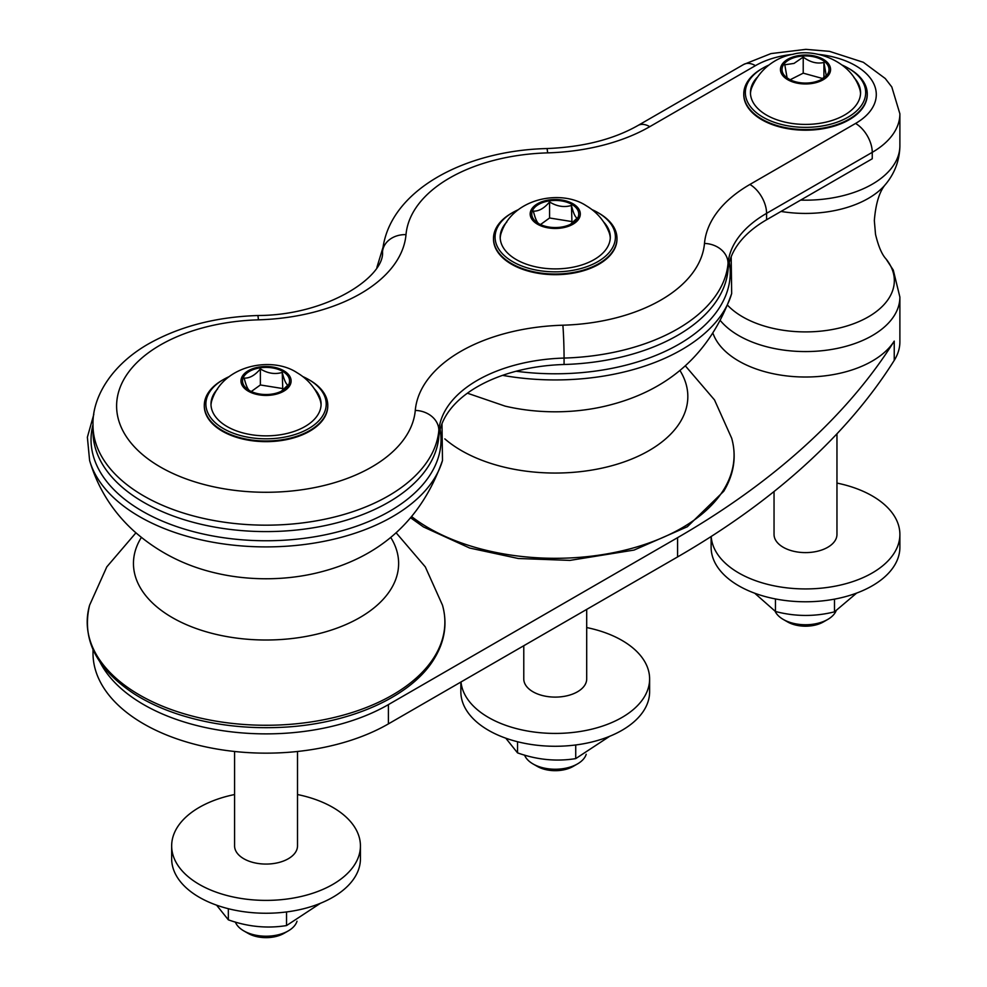 <?xml version="1.0" encoding="UTF-8"?>
<svg xmlns="http://www.w3.org/2000/svg" width="987" height="987" viewBox="0 0 987 987"><rect width="100%" height="100%" fill="white"/><g stroke="black" fill="none" stroke-linecap="round" stroke-linejoin="round"><path stroke-width="1.48" d="M836.964 433.799L836.964 534.448A31.461 18.161 180 0 1 823.898 549.179A31.461 18.161 180 0 1 791.167 550.61A31.461 18.161 180 0 1 774.042 534.448L774.042 491.514M743.766 94.221A61.737 35.643 0 0 0 743.766 94.542A61.737 35.643 0 0 0 744.025 97.824A61.737 35.643 0 0 0 808.341 130.161A61.737 35.643 0 0 0 867.252 94.542A61.737 35.643 0 0 0 867.252 94.221M493.5 238.718A61.737 35.643 0 0 0 493.5 239.039A61.737 35.643 0 0 0 539.297 273.473A61.737 35.643 0 0 0 608.757 256.817A61.737 35.643 0 0 0 616.986 239.039A61.737 35.643 0 0 0 616.974 238.718M204.309 405.682A61.737 35.643 0 0 0 204.297 406.002A61.737 35.643 0 0 0 250.106 440.449A61.737 35.643 0 0 0 319.554 423.781A61.737 35.643 0 0 0 327.783 406.002A61.737 35.643 0 0 0 327.783 405.682M234.585 751.489L234.585 845.908A31.461 18.161 -0 0 0 266.046 864.069A31.461 18.161 -0 0 0 297.506 845.908L297.506 751.489M818.433 54.371A70.78 40.874 180 0 1 873.113 82.439A70.78 40.874 180 0 1 855.556 123.449L749.898 184.458A155.724 89.916 0 0 0 704.484 243.444A149.432 86.276 180 0 1 562.861 325.204A155.724 89.916 0 0 0 415.28 410.407A149.432 86.276 180 0 1 263.504 492.266A149.432 86.276 180 0 1 116.626 407.471A149.432 86.276 180 0 1 258.421 319.837A23.589 0.987 88.3 0 0 257.718 315.519C215.573 316.95 178.857 326.586 147.569 344.414C110.581 365.943 92.001 398.082 93.012 425.274L93.012 431.689A173.033 99.897 0 0 0 261.629 531.561A173.033 99.897 0 0 0 438.845 436.797A132.135 76.283 180 0 1 564.07 364.499A173.033 99.897 0 0 0 728.048 269.821A132.135 76.283 180 0 1 766.578 219.768L872.249 158.771L872.249 152.343A94.382 54.495 0 0 0 899.885 113.813L891.804 86.967L885.24 78.504L863.341 62.292L829.487 51.349L805.836 49.35L770.97 53.594L743.655 64.476A23.589 13.621 60 0 1 755.45 65.648A70.78 40.874 180 0 1 792.586 54.371M93.012 649.606L93.012 653.246A173.033 99.897 -0 0 0 199.83 745.543A173.033 99.897 -0 0 0 388.397 723.89L677.588 556.927A930.05 536.965 -0 0 0 894.234 360.378L894.234 341.107A94.382 54.495 180 0 1 798.976 376.886A94.382 54.495 180 0 1 713.194 333.865M894.234 341.107A930.05 536.965 180 0 1 677.588 537.656L388.397 704.619A173.033 99.897 180 0 1 99.884 661.858M853.915 77.479A55.05 31.781 180 0 1 860.331 89.706A55.05 31.781 180 0 1 860.565 92.618A55.05 31.781 180 0 1 805.503 124.411A55.05 31.781 180 0 1 750.453 92.618A55.05 31.781 180 0 1 757.091 77.479M750.478 93.58A55.05 31.781 180 0 1 751.81 87.535C761.335 65.228 780.507 56.296 793.042 54.273C812.116 48.536 849.067 58.875 859.208 87.535A55.05 31.781 180 0 1 860.331 91.631A55.05 31.781 180 0 1 860.541 93.58M842.219 65.093A60.17 34.742 180 0 1 848.055 68.054A60.17 34.742 180 0 1 865.426 89.435A60.17 34.742 180 0 1 785.06 125.287A60.17 34.742 180 0 1 762.963 68.054A60.17 34.742 180 0 1 768.799 65.093M762.963 68.054L761.853 68.695A61.737 35.643 -0 0 0 743.766 93.901A61.737 35.643 -0 0 0 805.503 129.556A61.737 35.643 -0 0 0 867.252 93.901A61.737 35.643 -0 0 0 866.993 90.631A61.737 35.643 -0 0 0 849.165 68.695L848.055 68.054M836.014 611.039A31.461 18.161 180 0 1 827.76 619.429A31.461 18.161 180 0 1 783.259 619.429A31.461 18.161 180 0 1 775.128 611.311M783.259 619.429L787.527 621.896A25.428 14.682 -0 0 0 823.491 621.896L827.76 619.429M820.888 79.762L826.218 75.518L823.923 62.477C817.026 64.032 810.117 62.243 803.221 57.098L794.017 63.415L784.801 64.772L787.083 77.813L789.662 79.515M791.771 58.504A23.491 13.559 180 0 1 823.405 60.713A23.491 13.559 180 0 1 822.122 79.096A23.491 13.559 180 0 1 788.897 79.096A23.491 13.559 180 0 1 791.771 58.504M785.171 77.961A25.07 14.472 -0 0 0 820.16 81.242A25.07 14.472 -0 0 0 825.835 61.046A25.07 14.472 -0 0 0 790.858 57.764A25.07 14.472 -0 0 0 785.171 77.961M822.64 78.516L803.221 73.161L803.221 57.098M823.923 62.477L823.923 77.517M803.221 73.161L790.143 79.762M754.71 593.212L775.461 611.496C795.14 616.628 814.806 616.752 834.484 611.841L856.605 593.113M834.484 599.146L834.484 611.841M775.461 598.949L775.461 611.496M711.121 536.521L711.121 547.291A94.382 54.495 -0 0 0 779.249 599.627A94.382 54.495 -0 0 0 899.885 547.291L899.885 534.448A94.382 54.495 -0 0 0 836.964 483.075M711.195 536.484A94.382 54.495 -0 0 0 779.249 586.784A94.382 54.495 -0 0 0 899.885 534.448M314.458 388.94A55.05 31.781 180 0 1 321.096 404.078A55.05 31.781 180 0 1 313.755 419.931A55.05 31.781 180 0 1 251.833 434.786A55.05 31.781 180 0 1 210.984 404.078A55.05 31.781 180 0 1 217.633 388.94M211.008 405.04A55.05 31.781 180 0 1 212.341 398.995C224.37 364.869 272.252 356.085 297.112 372.753C307.574 378.934 315.112 387.681 319.739 398.995A55.05 31.781 180 0 1 321.071 405.04M302.75 376.553A60.17 34.742 180 0 1 308.586 379.514A60.17 34.742 180 0 1 318.196 421.412A60.17 34.742 180 0 1 229.453 431.652A60.17 34.742 180 0 1 223.494 379.514A60.17 34.742 180 0 1 229.329 376.553M223.494 379.514L222.383 380.155A61.737 35.643 -0 0 0 204.297 405.361A61.737 35.643 -0 0 0 250.106 439.795A61.737 35.643 -0 0 0 319.554 423.139A61.737 35.643 -0 0 0 327.783 405.361A61.737 35.643 -0 0 0 309.696 380.155L308.586 379.514M297.013 921.229A31.461 18.161 180 0 1 288.29 930.889A31.461 18.161 180 0 1 288.081 931.012A31.461 18.161 180 0 1 243.801 930.889A31.461 18.161 180 0 1 235.35 922.043M243.801 930.889L248.058 933.344A25.428 14.682 -0 0 0 283.849 933.443A25.428 14.682 -0 0 0 284.022 933.344L288.29 930.889M281.221 391.308L287.92 385.115C286.033 384.227 284.133 379.995 282.245 372.42C274.954 374.591 267.662 373.431 260.371 368.904C254.967 375.319 249.575 378.379 244.171 378.095C246.059 385.67 247.947 389.902 249.834 390.778M282.492 390.642A23.491 13.559 180 0 1 249.427 390.556A23.491 13.559 180 0 1 249.427 371.371A23.491 13.559 180 0 1 282.652 371.371A23.491 13.559 180 0 1 282.652 390.556A23.491 13.559 180 0 1 282.492 390.642M283.935 370.828A25.07 14.472 -0 0 0 248.49 370.631A25.07 14.472 -0 0 0 248.156 391.099A25.07 14.472 -0 0 0 283.602 391.284A25.07 14.472 -0 0 0 283.935 370.828M282.788 390.149L282.245 372.42M282.245 388.471L260.371 384.967L260.371 368.904M260.371 384.967L251.29 391.518M216.597 905.165L228.342 919.835C247.737 926.768 267.132 928.681 286.526 925.572L320.442 903.278M286.526 911.939L286.526 925.572M228.342 908.706L228.342 919.835M234.585 794.535A94.382 54.495 -0 0 0 182.089 820.999A94.382 54.495 -0 0 0 171.664 845.908L171.664 858.752A94.382 54.495 -0 0 0 266.046 913.246A94.382 54.495 -0 0 0 360.428 858.752L360.428 845.908A94.382 54.495 -0 0 0 297.506 794.535M171.664 845.908A94.382 54.495 -0 0 0 266.046 900.391A94.382 54.495 -0 0 0 360.428 845.908M894.234 360.378A94.382 54.495 0 0 0 899.885 341.786L899.885 297.075A94.382 54.495 180 0 1 899.885 297.42A94.382 54.495 180 0 1 894.234 315.667A94.382 54.495 180 0 1 810.537 351.495A94.382 54.495 180 0 1 720.707 321.009M603.649 221.976A55.05 31.781 180 0 1 610.299 237.114A55.05 31.781 180 0 1 602.958 252.968A55.05 31.781 180 0 1 541.024 267.822A55.05 31.781 180 0 1 500.187 237.114A55.05 31.781 180 0 1 506.825 221.976M500.212 238.077A55.05 31.781 180 0 1 501.544 232.031C513.561 197.893 561.455 189.122 586.315 205.79C596.777 211.971 604.315 220.718 608.942 232.031A55.05 31.781 180 0 1 610.274 238.077M591.953 209.589A60.17 34.742 180 0 1 597.789 212.55A60.17 34.742 180 0 1 607.387 254.436A60.17 34.742 180 0 1 518.644 264.689A60.17 34.742 180 0 1 512.697 212.55A60.17 34.742 180 0 1 518.533 209.589M512.697 212.55L511.587 213.192A61.737 35.643 -0 0 0 493.5 238.398A61.737 35.643 -0 0 0 539.297 272.831A61.737 35.643 -0 0 0 608.757 256.176A61.737 35.643 -0 0 0 616.986 238.398A61.737 35.643 -0 0 0 598.899 213.192L597.789 212.55M586.216 754.265A31.461 18.161 180 0 1 577.481 763.926A31.461 18.161 180 0 1 577.272 764.037A31.461 18.161 180 0 1 532.992 763.926A31.461 18.161 180 0 1 524.553 755.08M523.776 645.72L523.776 678.933A31.461 18.161 -0 0 0 555.237 697.106A31.461 18.161 -0 0 0 586.697 678.933L586.697 609.398M532.992 763.926L537.261 766.381A25.428 14.682 -0 0 0 573.052 766.48A25.428 14.682 -0 0 0 573.225 766.381L577.481 763.926M570.424 224.345L577.111 218.152C575.224 217.263 573.336 213.032 571.448 205.456C564.157 207.628 556.865 206.456 549.574 201.94C544.17 208.343 538.766 211.403 533.362 211.119C535.25 218.695 537.15 222.926 539.038 223.815M571.695 223.679A23.491 13.559 180 0 1 538.631 223.58A23.491 13.559 180 0 1 538.631 204.408A23.491 13.559 180 0 1 571.855 204.408A23.491 13.559 180 0 1 571.855 223.58A23.491 13.559 180 0 1 571.695 223.679M573.126 203.853A25.07 14.472 -0 0 0 537.681 203.667A25.07 14.472 -0 0 0 537.347 224.123A25.07 14.472 -0 0 0 572.793 224.32A25.07 14.472 -0 0 0 573.126 203.853M571.979 223.185L571.448 205.456M571.448 221.507L549.574 217.991L549.574 201.94M549.574 217.991L540.494 224.555M505.8 738.202L517.533 752.871C536.928 759.805 556.335 761.717 575.729 758.608L609.633 736.314M575.729 744.975L575.729 758.608M517.533 741.731L517.533 752.871M460.855 682.054L460.855 691.788A94.382 54.495 -0 0 0 555.237 746.271A94.382 54.495 -0 0 0 649.619 691.788L649.619 678.933A94.382 54.495 -0 0 0 586.697 627.559M461.003 681.968A94.382 54.495 -0 0 0 557.865 733.403A94.382 54.495 -0 0 0 649.619 678.933M258.421 319.837A155.724 89.916 0 0 0 406.002 234.635A149.432 86.276 180 0 1 547.612 152.874A155.724 89.916 0 0 0 649.791 126.657L755.45 65.648M781.025 211.44A88.83 51.287 -0 0 0 886.042 183.779C894.864 172.885 899.49 160.4 899.885 146.31L899.885 113.813M800.654 200.102A94.382 54.495 -0 0 0 872.249 184.211A94.382 54.495 -0 0 0 899.885 146.027A94.382 54.495 -0 0 0 899.885 145.681M727.727 305.39A88.83 51.287 -0 0 0 827.377 330.324A88.83 51.287 -0 0 0 894.333 280.95A88.83 51.287 -0 0 0 886.042 258.976C881.884 254.498 878.381 246.281 875.518 234.326L874.334 220.595C875.765 202.989 879.676 190.713 886.042 183.779M440.128 429.407A174.995 101.032 180 0 1 431.171 473.18A174.995 101.032 180 0 1 223.79 537.767A174.995 101.032 180 0 1 93.012 424.607M441.991 423.719L442.484 460.497A178.832 103.253 180 0 1 434.786 477.844A178.832 103.253 180 0 1 250.538 546.514A178.832 103.253 180 0 1 89.607 460.497C97.861 488.22 112.654 511.772 133.985 531.117C157.525 551.93 184.828 565.921 215.931 573.089L215.931 573.089M442.484 460.497C421.252 520.655 379.144 558.186 316.161 573.089A132.591 76.554 180 0 1 215.832 573.065M390.729 537.422A132.591 76.554 180 0 1 391.148 588.807A132.591 76.554 180 0 1 221.532 635.566A132.591 76.554 180 0 1 141.363 537.422M442.484 605.179A178.832 103.253 180 0 1 434.786 656.207A178.832 103.253 180 0 1 221.668 722.04A178.832 103.253 180 0 1 89.607 605.167C81.44 639.255 96.331 668.841 134.269 693.923C147.705 702.448 163.102 709.48 180.485 715.007C211.835 724.816 245.257 728.937 280.74 727.357C349.151 724.47 411.875 696.711 434.527 658.243C444.866 641.032 447.518 623.352 442.484 605.179L425.311 566.896L396.169 532.832M729.331 262.443A174.995 101.032 180 0 1 720.362 306.204A174.995 101.032 180 0 1 516.139 371.235M731.182 256.756L731.675 293.521A178.832 103.253 180 0 1 723.989 310.88A178.832 103.253 180 0 1 502.58 375.356M731.675 293.521C710.443 353.679 668.335 391.222 605.352 406.126A132.591 76.554 180 0 1 505.023 406.101M679.92 370.458A132.591 76.554 180 0 1 680.351 421.844A132.591 76.554 180 0 1 571.732 472.452A132.591 76.554 180 0 1 444.841 438.894M685.36 365.869L714.502 399.92L731.675 438.216A178.832 103.253 180 0 1 723.989 489.244A178.832 103.253 180 0 1 582.33 557.112A178.832 103.253 180 0 1 411.974 516.843M855.556 123.449A23.589 13.621 60 0 1 872.249 152.343L766.578 213.352A23.589 13.621 -120 0 0 749.898 184.458M743.655 64.476L637.984 125.485A23.589 13.621 60 0 1 649.791 126.657M257.718 315.519C328.313 315.371 384.967 276.113 382.5 251.821C387.977 190.984 464.322 150.493 546.921 148.556A23.589 0.987 88.3 0 1 547.612 152.874M382.5 251.821A23.589 19.246 5.1 0 1 406.002 234.635M93.012 425.274A173.033 99.897 0 0 0 261.629 525.133A173.033 99.897 0 0 0 438.845 430.369A23.589 19.246 -174.9 0 0 415.28 410.407M438.845 436.797L438.845 430.369A132.135 76.283 180 0 1 564.07 358.071A23.589 0.987 -91.7 0 0 562.861 325.204M564.07 364.499L564.07 358.071A173.033 99.897 0 0 0 728.048 263.406A23.589 19.246 -174.9 0 0 704.484 243.444M728.048 269.821L728.048 263.406A132.135 76.283 180 0 1 766.578 213.352L766.578 219.768M388.397 723.89L388.397 704.619M677.588 556.927L677.588 537.656M899.885 297.075L893.284 270.093L886.042 258.976M743.766 93.901L743.766 94.542M867.252 93.901L867.252 94.542M93.839 414.293L87.374 437.216L89.607 460.497M135.922 532.832L106.806 566.859L89.607 605.179M204.297 405.361L204.297 406.002M327.783 405.361L327.783 406.002M383.03 247.318L376.898 267.403M467.406 393.196L505.122 406.126M410.95 518.027L423.472 526.947L469.676 548.044L518.261 558.494L569.931 560.394L634.073 550.067L687.347 526.737L723.73 491.279C734.057 474.068 736.709 456.389 731.675 438.216M493.5 238.398L493.5 239.039M616.986 238.398L616.986 239.039M546.921 148.556C583.12 147.088 613.482 139.401 637.984 125.485"/></g></svg>
